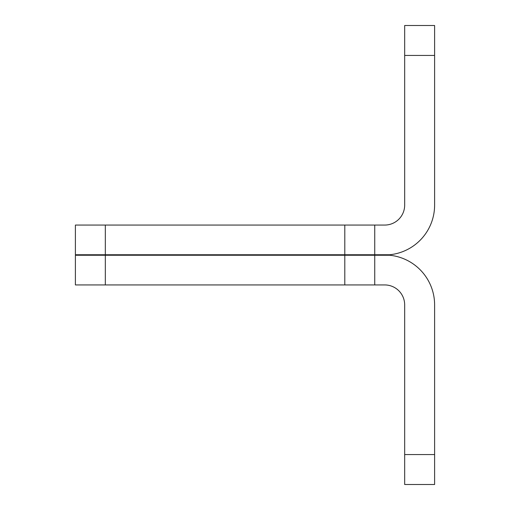 <?xml version="1.0" encoding="UTF-8"?>
<svg xmlns="http://www.w3.org/2000/svg" width="510" height="510" viewBox="0 0 510 510"><rect width="100%" height="100%" fill="white"/><g stroke="black" fill="none" stroke-linecap="round" stroke-linejoin="round"><path stroke-width="0.76" d="M384.719 254.751L389.697 254.751A49.891 49.891 0 0 0 434.609 205.109L434.609 25.5L404.672 25.5L404.672 205.109A19.954 19.954 0 0 1 384.719 225.063L75.391 225.063L75.391 254.751L384.719 254.751M374.742 254.751L374.742 225.063M404.672 25.5L434.609 25.5M404.672 454.563L404.672 484.5L434.609 484.5L434.609 454.563L404.672 454.563L404.672 304.891A19.954 19.954 0 0 0 384.719 284.937L75.391 284.937L75.391 255.249L374.742 255.249L374.742 284.937M434.609 454.563L434.609 304.891A49.891 49.891 0 0 0 389.697 255.249L374.742 255.249M105.328 254.751L105.328 225.063M344.805 254.751L344.805 225.063M404.672 55.437L434.609 55.437M105.328 284.937L105.328 255.249M344.805 284.937L344.805 255.249"/></g></svg>

